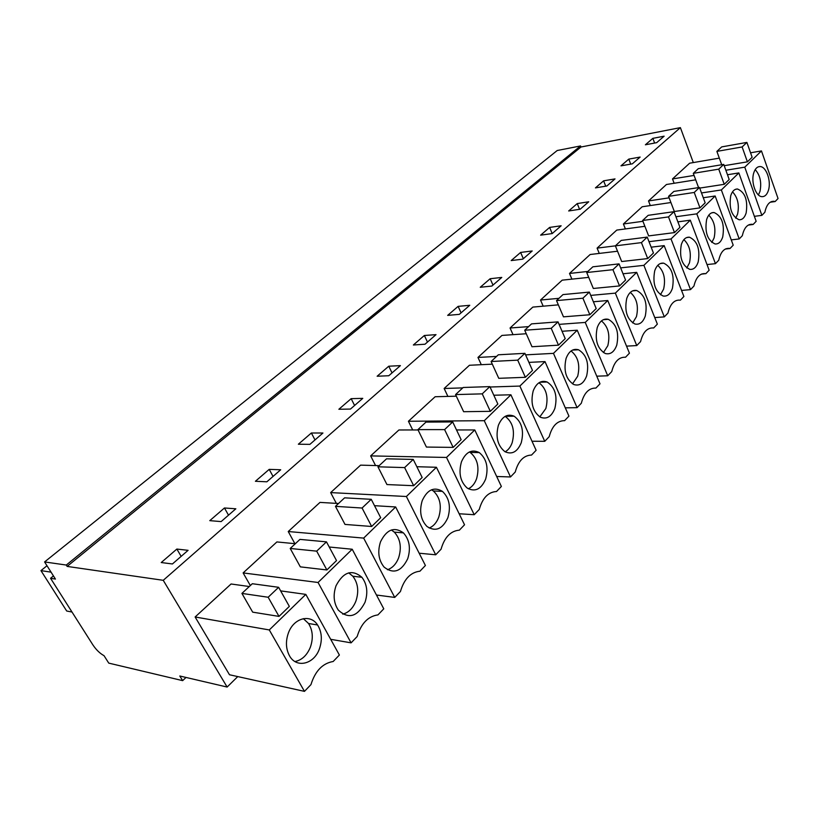 <?xml version="1.0" encoding="UTF-8"?>
<svg xmlns="http://www.w3.org/2000/svg" width="819" height="819" viewBox="0 0 819 819"><rect width="100%" height="100%" fill="white"/><g stroke="black" fill="none" stroke-linecap="round" stroke-linejoin="round"><path stroke-width="1.23" d="M693.304 162.582L680.384 127.631L580.978 147.01L580.558 145.946L557.217 150.512L44.584 561.936L55.446 579.074L50.553 578.286L92.895 644.901C96.212 649.846 99.928 653.439 104.033 655.681L108.763 663.124L182.647 680.64L179.811 676.003L227.129 687.049L163.247 580.313L67.138 566.41L66.288 565.049L44.584 561.936M580.558 145.946L66.288 565.049M580.978 147.01L67.138 566.41M680.384 127.631L163.247 580.313M652.845 138.35L645.382 144.789L656.684 142.66L664.127 136.189L652.845 138.35L654.627 143.049M362.776 398.362L351.156 398.658L338.871 409.265L350.471 409.06L362.776 398.362M377.139 376.238L388.779 375.737L400.409 365.622L388.759 366.216L377.139 376.238M280.702 469.768L269.205 469.369L255.405 481.285L266.861 481.797L280.702 469.768M298.351 444.226L309.899 444.359L322.942 433.016L311.374 432.995L298.351 444.226M580.18 209.214L588.728 201.781L577.241 203.583L568.683 210.964L580.18 209.214M549.621 227.416L540.632 235.166L552.19 233.569L561.148 225.778L549.621 227.416L552.201 233.569M632.35 163.831L640.13 157.064L628.777 159.111L620.976 165.847L632.35 163.831M606.869 185.995L615.018 178.9L603.603 180.835L595.433 187.889L606.869 185.995M458.118 306.367L447.676 315.376L459.326 314.363L469.758 305.282L458.118 306.367L461.077 312.838M425.01 344.215L436.015 334.643L424.365 335.493L413.36 344.994L425.01 344.215M520.618 252.436L511.189 260.575L522.788 259.152L532.207 250.962L520.618 252.436L523.321 258.681M491.871 286.046L501.781 277.426L490.161 278.726L480.241 287.274L491.871 286.046M221.13 521.59L235.841 508.794L224.457 507.985L209.777 520.649L221.13 521.59M176.853 549.058L161.23 562.54L172.42 563.963L188.094 550.327L176.853 549.058L181.153 556.367M237.756 676.586L227.129 687.049M719.328 158.128L689.639 163.206L672.501 178.931L674.139 183.272M418.069 429.965L398.914 429.975L370.659 455.896L375.573 465.561M456.316 396.191L435.145 396.734L408.425 421.253L412.704 429.975M338.513 503.511L319.994 502.395L288.237 531.531L294.891 543.683M379.187 465.663L360.595 465.141L330.661 492.598L336.343 503.378M644.891 226.3L616.758 230.088L597.102 248.126L599.262 253.419M617.536 251.228L590.13 254.514L569.512 273.444L571.897 279.146M695.7 179.822L666.441 184.5L648.515 200.942L650.306 205.569M670.915 202.528L642.168 206.767L623.413 223.986L625.378 228.921M526.259 333.743L501.955 335.421L477.968 357.442L481.296 364.69M492.311 364.158L469.441 365.264L444.144 388.482L447.901 396.406M588.728 277.375L562.192 280.159L540.53 300.041L543.181 306.183M558.353 304.852L532.831 307.094L510.053 327.999L513.022 334.664M295.301 543.724L276.894 541.932L243.13 572.921L250.348 585.565M249.314 586.527L231.071 583.988L195.117 616.983L229.494 674.754L304.463 691.369L310.944 684.623C315.202 670.996 322.604 663.288 333.159 661.506L339.383 655.026L305.825 594.389L269.297 629.944L304.463 691.369M186.005 677.456L182.647 680.64M53.45 575.921L50.553 578.286M351.156 398.658L354.596 405.477M388.759 366.216L392.035 372.911M269.205 469.369L273.044 476.433M311.374 432.995L314.998 439.926M577.241 203.583L579.586 209.306M628.777 159.111L630.722 164.117M603.603 180.835L605.732 186.179M424.365 335.493L427.477 342.076M490.161 278.726L492.987 285.073M224.457 507.985L228.511 515.171M770.218 202.232L775.143 201.546L778.05 198.526L761.465 150.921L750.552 152.795M775.143 201.546L773.832 201.279C769.43 201.279 766.441 204.934 764.864 212.254L761.875 215.356L754.371 216.339M761.465 150.921L744.768 167.168L761.875 215.356M744.768 167.168L725.859 170.25M694.062 175.43L672.501 178.931M747.399 161.845L742.127 146.949L746.897 142.414L752.129 157.258L747.399 161.845L724.211 165.694M474.774 429.944L446.519 457.452L474.221 514.711L479.248 509.469C482.504 497.983 488.257 491.994 496.519 491.502L501.371 486.455L474.774 429.944L456.521 429.955M474.221 514.711L459.152 513.759M446.519 457.452L370.659 455.896M461.138 439.649L453.153 447.399L426.423 447.061L417.905 429.627L425.993 422.092L452.692 421.928L461.138 439.649M510.913 394.789L484.275 420.7L510.503 476.955L515.243 472.01C518.294 460.964 523.73 455.313 531.541 455.057L536.117 450.296L510.913 394.789L493.806 395.229M510.503 476.955L496.683 476.484M484.275 420.7L408.425 421.253M497.85 404.023L490.325 411.333L463.636 411.701L455.559 394.584L463.196 387.479L489.854 386.619L497.85 404.023M363.656 538.103L394.738 597.42L400.43 591.502C404.136 579.033 410.636 572.266 419.932 571.201L425.409 565.499L395.649 506.961L363.656 538.103L288.237 531.531M395.649 506.961L374.518 505.681M380.702 517.71L371.662 526.484L345.004 524.426L335.462 506.347L344.604 497.839L371.232 499.314L380.702 517.71M394.738 597.42L376.453 595.014M406.388 496.509L435.708 554.791L441.052 549.232C444.512 537.264 450.624 530.907 459.387 530.149L464.537 524.784L436.425 467.27L406.388 496.509L330.661 492.598M436.425 467.27L416.84 466.717M422.164 477.477L413.677 485.708L386.947 484.561L377.948 466.81L386.537 458.814L413.226 459.418L422.164 477.477M435.708 554.791L419.164 553.214M701.371 274.14L705.538 273.648C699.928 273.116 696.058 277.242 693.959 286.036L690.519 289.619L681.541 290.428M705.814 273.7L709.152 270.229L690.294 220.188L671.017 238.953L690.519 289.619M671.017 238.953L649.017 241.687M647.716 258.579L641.431 242.619L647.225 237.111L653.449 253.02L647.716 258.579L621.682 261.527L615.376 245.854L597.102 248.126M690.294 220.188L677.886 221.867M679.954 227.303L674.498 232.596L648.648 235.903L642.618 220.495L648.177 215.325L673.996 211.671L679.954 227.303M664.311 316.881L643.898 265.346L664.168 245.618L683.896 296.498L680.394 300.153C674.375 299.539 670.218 303.859 667.935 313.114L664.311 316.881L654.75 317.588M643.898 265.346L620.659 267.874M587.868 271.447L569.512 273.444M664.168 245.618L651.166 247.174M739.209 238.943L742.342 235.688C744.072 227.938 747.307 224.13 752.067 224.273L753.111 224.478L756.152 221.314L738.851 172.932L721.355 189.957L739.209 238.943L731.265 239.885M721.355 189.957L701.514 192.946M669.133 197.84L648.515 200.942M738.851 172.932L727.487 174.744M724.252 184.316L718.754 169.154L723.75 164.404L729.197 179.504L724.252 184.316L699.713 188.094M748.29 225.092L753.111 224.478M715.448 263.667L718.724 260.258C720.628 252.017 724.16 248.055 729.33 248.362L730.026 248.505L733.21 245.188L715.161 195.997L696.805 213.851L715.448 263.667L707.012 264.557M696.805 213.851L675.931 216.738M642.935 221.294L623.413 223.986M715.161 195.997L703.286 197.748M705.169 202.825L699.979 207.872L674.334 211.497L668.56 196.345L673.853 191.421L699.477 187.469L705.169 202.825M725.368 249.037L730.026 248.505M595.894 388.083L599.999 383.814L577.241 330.221L553.47 353.358L577.088 407.657L581.326 403.245C584.039 392.987 588.892 387.93 595.894 388.083M577.088 407.657L565.294 407.842M553.47 353.358L525.593 354.862M496.549 356.439L477.968 357.442M577.241 330.221L562.059 331.275M565.223 338.646L558.497 345.168L531.992 346.744L524.713 330.221L531.541 323.874L558.015 321.867L565.223 338.646M564.608 420.649L568.939 416.134L545.004 361.599L519.87 386.066L544.737 441.328L549.211 436.66C552.088 426.023 557.217 420.679 564.608 420.649M544.737 441.328L532.002 441.226M519.87 386.066L490.038 387.018M462.755 387.889L444.144 388.482M545.004 361.599L528.92 362.377M532.483 370.413L525.378 377.303L498.761 378.317L491.103 361.507L498.321 354.791L524.907 353.327L532.483 370.413M636.752 345.567L615.345 293.13L636.701 272.358L657.36 324.119L653.664 327.969C647.348 327.487 642.976 332.033 640.56 341.605L636.752 345.567L626.535 346.14M615.345 293.13L590.724 295.403M558.978 298.331L540.53 300.041M636.701 272.358L623.034 273.781M625.573 280.067L619.533 285.933L593.325 288.472L586.711 272.522L592.854 266.81L619.041 263.882L625.573 280.067M607.718 375.778L585.247 322.43L607.759 300.522L629.432 353.184L625.542 357.238C618.888 356.91 614.291 361.701 611.732 371.601L607.718 375.778L596.754 376.187M585.247 322.43L559.09 324.365M528.583 326.627L510.053 327.999M607.759 300.522L593.376 301.781M596.201 308.579L589.834 314.752L563.472 316.84L556.531 300.604L563.001 294.584L589.352 292.096L596.201 308.579M351.085 642.854L318.059 582.483L352.211 549.242L383.773 608.824L377.948 614.895C368.048 616.298 361.118 623.515 357.156 636.537L351.085 642.854L330.692 639.311M318.059 582.483L243.13 572.921M352.211 549.242L329.228 547.01M336.517 560.585L326.873 569.952L300.338 566.861L290.213 548.464L299.959 539.393L326.464 541.861L336.517 560.585M269.297 629.944L195.117 616.983M305.825 594.389L280.63 590.878M289.332 606.388L279.003 616.4L252.682 612.151L241.912 593.406L252.324 583.722L278.624 587.305L289.332 606.388M768.468 190.182C771.406 180.999 766.215 166.38 760.001 166.564C757.176 166.605 755.087 168.734 753.736 172.963C750.757 182.084 755.896 196.683 762.008 196.662C764.946 196.714 767.106 194.553 768.468 190.182M721.713 164.742L716.881 151.382L721.703 146.898L746.897 142.414M742.127 146.949L716.881 151.382M485.667 479.054C488.718 467.516 486.578 458.691 479.258 452.579C471.775 448.904 465.837 451.986 461.455 461.814C458.384 472.962 460.288 481.715 467.188 488.052C475.02 492.321 481.183 489.322 485.667 479.054M453.153 447.399L444.604 429.606L452.692 421.928M444.604 429.606L417.905 429.627M521.263 442.69C524.201 430.753 521.816 421.918 514.107 416.195C507.37 413.462 502.119 416.502 498.372 425.327C495.393 436.926 497.583 445.71 504.924 451.678C511.988 454.893 517.434 451.904 521.263 442.69M490.325 411.333L482.237 393.857L489.854 386.619M482.237 393.857L455.559 394.584M407.76 558.63C410.913 548.218 409.459 539.619 403.409 532.862C394.308 526.443 386.681 529.422 380.518 541.799C377.364 551.75 378.562 560.186 384.101 567.096C393.54 574.385 401.433 571.57 407.76 558.63M371.662 526.484L362.07 508.026L371.232 499.314M362.07 508.026L335.462 506.347M447.901 517.628C451.023 506.603 449.201 497.85 442.434 491.38C434.142 486.496 427.416 489.557 422.246 500.563C419.103 511.158 420.69 519.799 426.975 526.474C435.616 532.084 442.598 529.135 447.901 517.628M413.677 485.708L404.627 467.588L413.226 459.418M404.627 467.588L377.948 466.81M698.187 261.967C700.306 249.211 697.399 240.96 689.485 237.213C685.831 236.916 683.107 239.353 681.326 244.523C679.156 257.135 681.961 265.417 689.741 269.359C693.56 269.799 696.375 267.342 698.187 261.967M674.498 232.596L668.488 216.912L673.996 211.671M668.488 216.912L642.618 220.495M672.409 288.308C674.651 275.542 671.754 267.168 663.718 263.175C659.694 262.694 656.695 265.233 654.719 270.813C652.426 283.415 655.21 291.81 663.083 296.017C667.29 296.673 670.403 294.103 672.409 288.308M641.431 242.619L615.376 245.854L621.211 240.417L647.225 237.111M746.14 212.991C748.003 200.348 745.147 192.352 737.55 189.005C734.489 188.954 732.217 191.185 730.743 195.69C728.838 208.231 731.623 216.257 739.096 219.768C742.301 219.912 744.645 217.659 746.14 212.991M698.576 187.602L693.294 173.341L698.331 168.642L723.75 164.404M718.754 169.154L693.294 173.341M722.737 236.896C724.723 224.181 721.836 216.052 714.076 212.52C710.728 212.367 708.251 214.701 706.633 219.512C704.596 232.105 707.401 240.254 715.038 243.97C718.529 244.246 721.099 241.892 722.737 236.896M699.979 207.872L694.236 192.455L699.477 187.469M694.236 192.455L668.56 196.345M586.65 375.901C589.322 363.421 586.609 354.709 578.501 349.764C573.054 348.3 568.918 351.177 566.093 358.394C563.37 370.618 565.929 379.33 573.771 384.521C579.473 386.302 583.773 383.425 586.65 375.901M558.497 345.168L551.218 328.327L558.015 321.867M551.218 328.327L524.713 330.221M554.872 408.364C557.688 396.109 555.108 387.315 547.133 382.002C541.083 379.985 536.435 382.954 533.2 390.909C530.343 402.866 532.739 411.64 540.386 417.209C546.744 419.615 551.566 416.666 554.872 408.364M525.378 377.303L517.71 360.155L524.907 353.327M517.71 360.155L491.103 361.507M645.29 316.001C647.686 303.276 644.819 294.779 636.691 290.499C632.258 289.772 628.941 292.434 626.73 298.485C624.283 311.015 627.026 319.533 634.96 324.027C639.608 324.969 643.048 322.287 645.29 316.001M619.533 285.933L612.94 269.686L619.041 263.882M612.94 269.686L586.711 272.522M616.748 345.157C619.277 332.524 616.472 323.914 608.312 319.318C603.408 318.274 599.713 321.048 597.225 327.631C594.645 340.049 597.317 348.669 605.241 353.501C610.38 354.801 614.219 352.016 616.748 345.157M589.834 314.752L582.913 298.208L589.352 292.096M582.913 298.208L556.531 300.604M365.018 602.303C368.151 592.567 367.117 584.234 361.896 577.293C352.037 569 343.407 571.826 336.025 585.769C332.913 595.004 333.691 603.122 338.349 610.135C348.536 619.471 357.422 616.861 365.018 602.303M326.873 569.952L316.677 551.146L326.464 541.861M316.677 551.146L290.213 548.464M319.39 648.904C322.471 639.915 321.857 631.951 317.577 624.979C310.524 613.677 293.898 617.823 288.483 632.749C285.473 641.205 285.811 648.904 289.527 655.855C296.458 668.652 314.117 664.229 319.39 648.904M279.003 616.4L268.161 597.246L278.624 587.305M268.161 597.246L241.912 593.406M758.435 194.942L759.981 191.421C761.772 182.545 760.175 175.276 755.2 169.615M468.345 488.8C472.031 487.008 474.785 483.65 476.586 478.726C479.627 467.27 477.497 458.507 470.178 452.436L469.389 451.965M505.149 451.812C508.302 450.041 510.647 446.979 512.203 442.608C515.141 430.835 512.796 422.082 505.159 416.349M387.418 569.758C392.465 568.017 396.222 564.015 398.658 557.719C401.812 547.379 400.368 538.851 394.308 532.125L391.359 529.995M429.176 528.04C433.497 526.259 436.711 522.583 438.8 517.024C441.922 506.081 440.1 497.389 433.343 490.96L431.511 489.782M686.783 267.987L689.465 262.899C691.564 253.051 689.711 245.29 683.885 239.629M660.431 294.779L663.615 289.117C665.837 278.931 663.881 271.007 657.759 265.346M735.687 218.161L737.571 214.138C739.455 204.945 737.776 197.512 732.524 191.851M711.834 242.475L714.096 237.94C716.082 228.419 714.311 220.823 708.773 215.162M572.512 383.876L577.682 376.238C580.302 365.069 578.091 356.654 571.048 350.982M539.813 416.891L545.853 408.507C548.628 397.031 546.345 388.441 539.004 382.749M632.688 322.942L636.435 316.666C638.779 306.152 636.742 298.065 630.313 292.403M603.419 352.6L607.831 345.669C610.309 334.828 608.179 326.576 601.453 320.915M342.782 614.168C348.689 612.54 353.071 608.169 355.927 601.044C359.07 591.379 358.036 583.108 352.825 576.218L348.71 572.86M294.963 661.547C301.863 660.114 306.992 655.343 310.35 647.245C313.421 638.339 312.827 630.425 308.548 623.505L303.347 618.652M46.99 565.745L40.95 570.618L66.697 611.015L72.011 612.039M40.95 570.618L51.075 572.164M771.437 201.617L773.832 201.279M701.627 274.037L705.538 273.648M749.262 224.631L752.067 224.273M726.013 248.741L729.33 248.362M758.302 166.841L760.001 166.564M470.178 452.436L479.258 452.579M505.272 416.287L514.107 416.195M394.308 532.125L403.409 532.862M433.343 490.96L442.434 491.38M686.639 237.571L689.485 237.213M660.298 263.544L663.718 263.175M735.544 189.302L737.55 189.005M711.68 212.848L714.076 212.52M572.491 350.102L578.501 349.764M539.854 382.248L547.133 382.002M632.575 290.878L636.691 290.499M603.347 319.697L608.312 319.318M352.825 576.218L361.896 577.293M308.548 623.505L317.577 624.979"/></g></svg>
